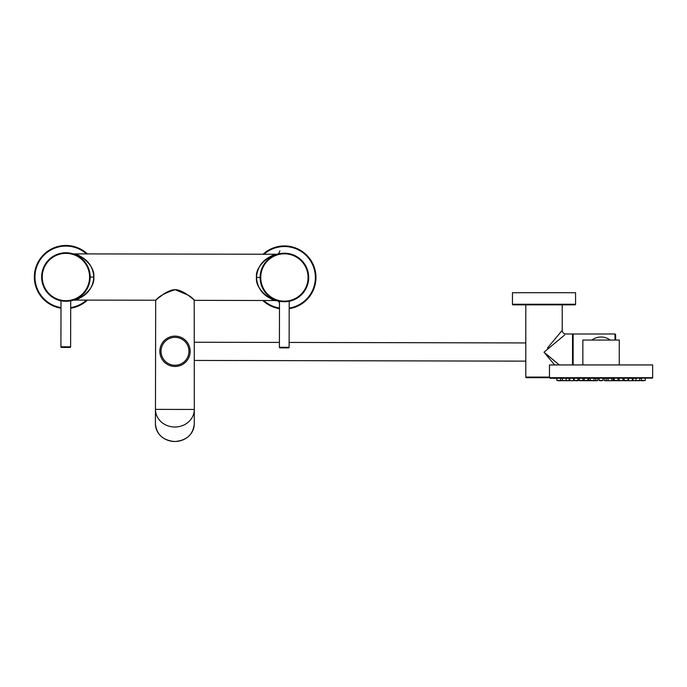 <?xml version="1.0" encoding="UTF-8"?>
<svg xmlns="http://www.w3.org/2000/svg" width="687" height="687" viewBox="0 0 687 687"><rect width="100%" height="100%" fill="white"/><g stroke="black" fill="none" stroke-linecap="round" stroke-linejoin="round"><path stroke-width="1.03" d="M194.206 300.082L194.301 409.452L155.46 409.375L155.425 423.836A19.425 17.604 -179.9 0 0 174.807 441.475A19.425 17.604 -179.9 0 0 194.266 423.913C193.081 434.648 186.598 440.522 174.807 441.535C163.025 440.479 156.567 434.579 155.425 423.836M175.133 289.691C166.563 289.493 154.292 301.859 155.751 300.228C158.706 296.38 165.172 292.877 175.133 289.691C183.687 289.519 195.932 301.954 194.464 300.305C191.518 296.449 185.078 292.911 175.133 289.691L187.62 294.912M74.059 300.09L155.743 300.228M156.052 299.979L157.795 298.544M160.08 296.741L161.909 295.367M164.296 293.727L166.95 292.121M169.706 290.816L171.115 290.318M171.149 290.309L172.643 289.931M194.266 423.913L194.301 409.452A19.425 17.604 -179.9 0 1 174.841 427.013A19.425 17.604 -179.9 0 1 155.46 409.375L155.683 300.279M256.483 277.462L256.706 280.494M258.716 286.926L261.73 291.546M266.874 296.243L271.253 298.751M275.951 300.459L278.175 301.112L279.497 302.615M256.483 277.428C257.926 297.643 276.406 300.09 276.2 300.528C274.731 302.091 254.843 290.799 256.483 277.428C258.029 257.17 276.535 254.851 276.294 254.413C274.706 252.833 254.843 264.237 256.483 277.428L260.124 277.436A24.277 24.277 0 0 0 260.167 278.853L260.768 278.81A23.667 23.667 0 0 1 260.734 277.926L260.133 277.917M93.827 277.084C92.41 297.419 73.071 299.91 74.059 300.09C76.214 301.378 95.184 290.403 93.827 277.084C92.513 256.809 73.251 254.173 74.144 253.992C76.137 252.73 95.15 263.482 93.827 277.084L90.186 277.076A24.277 24.277 0 0 0 89.817 272.799L90.1 275.006M90.186 277.127L89.945 280.442M88.048 286.994L86.699 289.57M86.536 289.828L85.523 291.34M85.317 291.614L83.934 293.297M83.565 293.692L82.474 294.775M79.314 297.265L78.163 297.986A24.277 24.277 0 0 1 77.313 298.459L77.038 297.918A23.667 23.667 0 0 0 84.741 291.365L84.939 291.511A23.916 23.916 0 0 0 85.506 290.73L85.308 290.584A23.667 23.667 0 0 0 68.296 253.477L68.322 253.237A23.916 23.916 0 0 0 67.352 253.16L67.335 253.4A23.667 23.667 0 0 0 66.441 253.366L66.45 253.117A23.916 23.916 0 0 0 65.471 253.117L65.48 252.756A24.277 24.277 0 0 0 64.544 252.79L64.569 253.151A23.916 23.916 0 0 0 63.599 253.228L63.616 253.469A23.667 23.667 0 0 0 63.522 300.571A23.667 23.667 0 0 0 77.038 297.918L77.15 298.132A23.916 23.916 0 0 1 76.283 298.57L76.455 298.897A24.277 24.277 0 0 1 75.604 299.283L75.458 298.948A23.916 23.916 0 0 1 74.565 299.317L74.703 299.652A24.277 24.277 0 0 1 73.827 299.979L73.715 299.626A23.916 23.916 0 0 1 72.788 299.927L72.899 300.279A24.277 24.277 0 0 1 71.998 300.528L71.912 300.176A23.916 23.916 0 0 1 70.967 300.399L71.053 300.751A24.277 24.277 0 0 1 70.134 300.932L70.718 300.82L70.134 300.932L70.04 300.331L70.134 300.932L70.718 300.82L70.615 346.832L60.911 346.815L61.006 300.803L61.581 300.915A24.277 24.277 0 0 1 60.662 300.734L60.748 300.374A23.916 23.916 0 0 1 59.812 300.15L59.726 300.502A24.277 24.277 0 0 1 58.824 300.245L58.936 299.901A23.916 23.916 0 0 1 58.009 299.601L57.897 299.944A24.277 24.277 0 0 1 57.021 299.618L57.158 299.283A23.916 23.916 0 0 1 56.265 298.905L56.128 299.249A24.277 24.277 0 0 1 55.278 298.854L55.441 298.527A23.916 23.916 0 0 1 54.582 298.081L54.41 298.407A24.277 24.277 0 0 1 53.595 297.952L53.792 297.643A23.916 23.916 0 0 1 52.959 297.127L52.77 297.437A24.277 24.277 0 0 1 51.997 296.921L52.212 296.621A23.916 23.916 0 0 1 51.422 296.054L51.207 296.346A24.277 24.277 0 0 1 50.477 295.762L50.709 295.487A23.916 23.916 0 0 1 49.979 294.86L49.739 295.135A24.277 24.277 0 0 1 49.052 294.5L49.309 294.242A23.916 23.916 0 0 1 48.622 293.555L48.365 293.813A24.277 24.277 0 0 1 47.738 293.117L48.013 292.885A23.916 23.916 0 0 1 47.386 292.147L47.102 292.379A24.277 24.277 0 0 1 46.527 291.649L46.819 291.434A23.916 23.916 0 0 1 46.252 290.644L45.96 290.859A24.277 24.277 0 0 1 45.445 290.077L45.754 289.888A23.916 23.916 0 0 1 45.248 289.064L44.938 289.253A24.277 24.277 0 0 1 44.483 288.437L44.801 288.265A23.916 23.916 0 0 1 44.363 287.406L44.037 287.57A24.277 24.277 0 0 1 43.65 286.719L43.985 286.582A23.916 23.916 0 0 1 43.616 285.68L43.281 285.818A24.277 24.277 0 0 1 42.963 284.942L43.307 284.83A23.916 23.916 0 0 1 43.006 283.903L42.663 284.014A24.277 24.277 0 0 1 42.405 283.113L42.766 283.027A23.916 23.916 0 0 1 42.542 282.082L42.182 282.168A24.277 24.277 0 0 1 42.001 281.249L42.362 281.198A23.916 23.916 0 0 1 42.216 280.236L41.855 280.296A24.277 24.277 0 0 1 41.744 279.36L42.113 279.334A23.916 23.916 0 0 1 42.036 278.364L41.675 278.398A24.277 24.277 0 0 1 41.641 277.462L42.001 277.462A23.916 23.916 0 0 1 42.001 276.973A23.916 23.916 0 0 1 42.001 276.492L41.641 276.492A24.277 24.277 0 0 1 64.544 252.79M77.786 298.201L76.369 298.931M75.106 299.498L74.402 299.772M74.076 299.884L73.097 300.219M73.707 300.013L74.187 299.85M75.312 299.412L76.643 298.802M260.124 277.393L260.364 274.07M261.103 270.652L261.189 270.369A24.277 24.277 0 0 0 260.931 271.296L261.515 271.442A23.667 23.667 0 0 1 261.764 270.584L261.18 270.395A24.277 24.277 0 0 1 261.807 268.6L262.374 268.832A23.667 23.667 0 0 0 262.065 269.665L261.489 269.476M262.254 267.544L263.585 265.002M264.048 264.255L264.495 263.585M264.933 262.984L266.29 261.326A24.277 24.277 0 0 1 266.934 260.631L267.363 261.06A23.667 23.667 0 0 0 266.754 261.713L266.298 261.318A24.277 24.277 0 0 0 265.079 262.786L265.577 263.147A23.667 23.667 0 0 1 266.127 262.451L265.663 262.056M265.955 261.704L267.707 259.866M269.227 258.535L269.682 258.183M270.781 257.393L271.331 257.024M272.284 256.449L273.692 255.701M276.045 254.697L277.265 254.284M73.226 253.881L277.35 254.259M276.93 254.388L276.32 254.594M269.192 258.57L268.222 259.385M267.69 259.884L266.29 261.318M275.934 300.236L277.162 300.657M276.913 300.58L276.26 300.356M275.178 299.944L274.585 299.687M273.855 299.352L272.361 298.562M269.167 296.389L268.145 295.513M267.672 295.075L266.358 293.727M265.594 292.842L266.058 292.447A23.667 23.667 0 0 1 264.452 290.223L263.937 290.541A24.277 24.277 0 0 0 264.452 291.314L264.744 291.108A23.916 23.916 0 0 0 265.319 291.889L265.019 292.104A24.277 24.277 0 0 0 266.23 293.581L266.693 293.186A23.667 23.667 0 0 0 267.295 293.838L266.865 294.268A24.277 24.277 0 0 1 266.23 293.581L264.693 291.666M261.919 286.642L261.043 284.1M260.347 280.751L260.948 280.657A23.667 23.667 0 0 1 260.845 279.781L260.236 279.824A24.277 24.277 0 0 0 260.493 281.713L261.094 281.618A23.667 23.667 0 0 0 261.266 282.486L260.674 282.632A24.277 24.277 0 0 1 260.493 281.713L260.21 279.506M79.426 256.861L78.206 256.096M77.897 255.916L76.489 255.178M75.227 254.611L74.574 254.345M74.205 254.207L73.492 253.967M73.681 254.027L74.23 254.216M75.338 254.654L76.661 255.255M76.953 255.409L78.129 256.045M81.238 258.2L82.388 259.197M82.698 259.488L83.943 260.768M84.14 261L85.592 262.82M88.357 267.784L89.25 270.352M87.498 254.01A31.559 31.559 0 0 0 34.35 276.955A31.559 31.559 0 0 0 60.988 308.197M70.701 308.223A31.559 31.559 0 0 0 87.404 300.133M262.812 300.502A31.559 31.559 0 0 0 279.48 308.661A31.559 31.559 0 0 1 262.812 300.502M315.96 277.548A31.559 31.559 0 0 1 289.193 308.678A31.559 31.559 0 0 0 297.033 248.565A31.559 31.559 0 0 0 262.906 254.379M175.03 336.123A15.174 15.174 0 0 0 159.831 351.272A15.174 15.174 0 0 0 174.97 366.472A15.174 15.174 0 0 0 190.17 351.332A15.174 15.174 0 0 0 175.03 336.123A15.174 15.174 0 0 0 159.831 351.272A15.174 15.174 0 0 0 174.97 366.472M78.962 297.497A24.277 24.277 0 0 1 78.138 298.003L77.949 297.694A23.916 23.916 0 0 0 78.773 297.188L78.962 297.497A24.277 24.277 0 0 0 79.744 296.982L79.529 296.681A23.916 23.916 0 0 0 80.319 296.114L80.525 296.406A24.277 24.277 0 0 0 81.264 295.831L81.032 295.556A23.916 23.916 0 0 0 81.77 294.921L82.002 295.204A24.277 24.277 0 0 0 82.689 294.568L82.44 294.311A23.916 23.916 0 0 0 83.127 293.624L83.385 293.881A24.277 24.277 0 0 0 84.02 293.194L83.737 292.963A23.916 23.916 0 0 0 84.372 292.224L84.647 292.456A24.277 24.277 0 0 0 85.231 291.726L84.741 291.365A23.667 23.667 0 0 0 85.308 290.584L85.806 290.945A24.277 24.277 0 0 0 86.322 290.163L86.012 289.974A23.916 23.916 0 0 0 86.519 289.15L86.837 289.339A24.277 24.277 0 0 0 87.292 288.523L86.966 288.36A23.916 23.916 0 0 0 87.412 287.492L87.738 287.655A24.277 24.277 0 0 0 88.125 286.814L87.79 286.668A23.916 23.916 0 0 0 88.168 285.775L88.503 285.912A24.277 24.277 0 0 0 88.829 285.036L88.477 284.925A23.916 23.916 0 0 0 88.786 283.997L89.13 284.117A24.277 24.277 0 0 0 89.387 283.216L89.035 283.13A23.916 23.916 0 0 0 89.258 282.185L89.611 282.271A24.277 24.277 0 0 0 89.799 281.352L89.439 281.292A23.916 23.916 0 0 0 89.593 280.339L89.954 280.39A24.277 24.277 0 0 0 90.066 279.463L89.705 279.437A23.916 23.916 0 0 0 89.782 278.467L90.143 278.501A24.277 24.277 0 0 0 90.177 277.565L89.817 277.565A23.916 23.916 0 0 0 89.817 276.595L90.186 276.595M65.48 252.756A24.277 24.277 0 0 1 89.817 272.799L89.834 272.902M68.245 301.189L68.202 300.588L68.245 301.189L69.181 301.086L69.086 300.485L69.181 301.086A24.277 24.277 0 0 1 68.245 301.189L69.129 301.086M68.099 300.597L67.232 300.657L67.283 301.267A24.277 24.277 0 0 1 66.347 301.301L67.283 301.267L66.347 301.301L66.347 300.691L66.347 301.301M65.377 301.301L65.377 300.691L65.377 301.301A24.277 24.277 0 0 1 64.441 301.258L64.484 300.657L64.441 301.258L65.377 301.301L63.522 300.571L63.47 301.181A24.277 24.277 0 0 1 62.543 301.069L63.47 301.181L62.543 301.069L62.637 300.468L62.543 301.069L63.47 301.181L63.616 300.588M61.006 300.803L61.581 300.915L61.006 300.803M41.641 276.492A24.277 24.277 0 0 0 41.641 277.462M68.348 252.876L68.296 253.477A23.667 23.667 0 0 0 67.335 253.4L67.378 252.79M66.45 252.756L66.441 253.366A23.667 23.667 0 0 0 63.616 253.469L63.573 252.859M62.646 252.971L62.697 253.331A23.916 23.916 0 0 0 61.744 253.477L61.684 253.117M60.765 253.297L60.851 253.658A23.916 23.916 0 0 0 59.906 253.881L59.821 253.529M58.919 253.778L59.03 254.121A23.916 23.916 0 0 0 58.112 254.422L58 254.078M57.115 254.396L57.253 254.731A23.916 23.916 0 0 0 56.36 255.1L56.222 254.765M55.372 255.16L55.535 255.478A23.916 23.916 0 0 0 54.668 255.925L54.505 255.598M53.689 256.053L53.878 256.363A23.916 23.916 0 0 0 53.045 256.869L52.856 256.56M52.075 257.075L52.289 257.367A23.916 23.916 0 0 0 51.508 257.943L51.293 257.642M50.555 258.218L50.795 258.501A23.916 23.916 0 0 0 50.048 259.128L49.816 258.853M49.129 259.488L49.387 259.746A23.916 23.916 0 0 0 48.7 260.425L48.442 260.167M47.807 260.854L48.081 261.094A23.916 23.916 0 0 0 47.446 261.833L47.171 261.592M46.587 262.322L46.888 262.537A23.916 23.916 0 0 0 46.312 263.327L46.02 263.112M45.497 263.885L45.806 264.074A23.916 23.916 0 0 0 45.299 264.907L44.99 264.71M44.526 265.526L44.853 265.697A23.916 23.916 0 0 0 44.406 266.556L44.088 266.393M43.693 267.243L44.028 267.38A23.916 23.916 0 0 0 43.65 268.282L43.315 268.136M42.989 269.012L43.341 269.132A23.916 23.916 0 0 0 43.041 270.051L42.688 269.939M42.431 270.841L42.792 270.927A23.916 23.916 0 0 0 42.56 271.872L42.208 271.786M42.019 272.696L42.379 272.756A23.916 23.916 0 0 0 42.225 273.718L41.864 273.658M41.752 274.585L42.122 274.62A23.916 23.916 0 0 0 42.044 275.581L41.675 275.556M61.581 300.915L61.675 300.313L61.581 300.915M90.152 275.659L89.782 275.685A23.916 23.916 0 0 0 89.714 274.714L90.074 274.688M89.963 273.761L89.611 273.812A23.916 23.916 0 0 0 89.456 272.859L89.817 272.799M89.636 271.88L89.284 271.966A23.916 23.916 0 0 0 89.061 271.022L89.413 270.936M89.155 270.034L88.812 270.146A23.916 23.916 0 0 0 88.511 269.227L88.863 269.115M88.537 268.231L88.202 268.377A23.916 23.916 0 0 0 87.833 267.475L88.168 267.337M87.781 266.487L87.455 266.65A23.916 23.916 0 0 0 87.017 265.783L87.343 265.62M86.888 264.804L86.571 264.993A23.916 23.916 0 0 0 86.073 264.16L86.382 263.971M85.858 263.198L85.566 263.404A23.916 23.916 0 0 0 84.999 262.623L85.291 262.408M84.716 261.67L84.441 261.91A23.916 23.916 0 0 0 83.805 261.172L84.089 260.931M83.453 260.244L83.196 260.502A23.916 23.916 0 0 0 82.509 259.815L83.917 260.751M82.079 258.922L81.847 259.197A23.916 23.916 0 0 0 81.109 258.561L81.341 258.286M80.611 257.702L80.396 258.003A23.916 23.916 0 0 0 79.615 257.427L79.829 257.136M79.048 256.612L78.859 256.921A23.916 23.916 0 0 0 78.035 256.414L78.224 256.105M77.408 255.641L77.245 255.968A23.916 23.916 0 0 0 76.377 255.53L76.54 255.203M75.69 254.808L75.553 255.143A23.916 23.916 0 0 0 74.66 254.774L74.797 254.43M73.921 254.113L73.81 254.456A23.916 23.916 0 0 0 72.882 254.156L72.994 253.804M72.101 253.555L72.015 253.907A23.916 23.916 0 0 0 71.07 253.675L71.156 253.323M70.237 253.134L70.177 253.494A23.916 23.916 0 0 0 69.224 253.34L69.275 252.988M41.675 278.398A24.277 24.277 0 0 0 41.744 279.36M41.855 280.296A24.277 24.277 0 0 0 42.001 281.249M42.182 282.168A24.277 24.277 0 0 0 42.405 283.113M42.663 284.014A24.277 24.277 0 0 0 42.963 284.942M43.281 285.818A24.277 24.277 0 0 0 43.65 286.719M44.037 287.57A24.277 24.277 0 0 0 44.483 288.437M44.938 289.253A24.277 24.277 0 0 0 45.445 290.077M45.96 290.859A24.277 24.277 0 0 0 46.527 291.649M47.102 292.379A24.277 24.277 0 0 0 47.738 293.117M48.365 293.813A24.277 24.277 0 0 0 49.052 294.5M49.739 295.135A24.277 24.277 0 0 0 50.477 295.762M51.207 296.346A24.277 24.277 0 0 0 51.997 296.921M52.77 297.437A24.277 24.277 0 0 0 53.595 297.952M54.41 298.407A24.277 24.277 0 0 0 55.278 298.854M56.128 299.249A24.277 24.277 0 0 0 57.021 299.618M57.897 299.944A24.277 24.277 0 0 0 58.824 300.245M59.726 300.502A24.277 24.277 0 0 0 60.662 300.734M71.053 300.751A24.277 24.277 0 0 0 71.998 300.528M72.899 300.279A24.277 24.277 0 0 0 73.827 299.979M74.703 299.652A24.277 24.277 0 0 0 75.604 299.283M76.455 298.897A24.277 24.277 0 0 0 77.313 298.459M79.744 296.982A24.277 24.277 0 0 0 80.525 296.406M81.264 295.831A24.277 24.277 0 0 0 82.002 295.204M82.689 294.568A24.277 24.277 0 0 0 83.385 293.881M84.02 293.194A24.277 24.277 0 0 0 84.647 292.456M85.231 291.726A24.277 24.277 0 0 0 85.806 290.945M86.322 290.163A24.277 24.277 0 0 0 86.837 289.339M87.292 288.523A24.277 24.277 0 0 0 87.738 287.655M88.125 286.814A24.277 24.277 0 0 0 88.503 285.912M88.829 285.036A24.277 24.277 0 0 0 89.13 284.117M89.387 283.216A24.277 24.277 0 0 0 89.611 282.271M89.799 281.352A24.277 24.277 0 0 0 89.954 280.39M90.066 279.463A24.277 24.277 0 0 0 90.143 278.501M90.177 277.565A24.277 24.277 0 0 0 90.186 277.076M70.04 300.331L69.086 300.485L70.04 300.331M66.347 300.691L65.377 300.691L66.347 300.691M62.637 300.468L61.675 300.313L62.637 300.468M60.911 346.815A0.61 0.61 -89.9 0 0 61.512 347.424L70.014 347.442A0.61 0.61 90.1 0 0 70.615 346.832M285.826 253.855L285.844 253.615A23.916 23.916 0 0 1 286.814 253.692L286.84 253.331A24.277 24.277 0 0 1 287.767 253.443L287.673 254.044A23.667 23.667 0 0 0 285.826 253.855L285.878 253.254A24.277 24.277 0 0 0 284.942 253.211L284.942 253.821A23.667 23.667 0 0 1 285.826 253.855M288.729 253.597A24.277 24.277 0 0 1 289.648 253.778L289.502 254.37A23.667 23.667 0 0 0 288.634 254.199L288.729 253.597A24.277 24.277 0 0 0 287.767 253.443M290.592 254.01A24.277 24.277 0 0 1 291.494 254.267L291.305 254.843A23.667 23.667 0 0 0 290.446 254.602L290.592 254.01A24.277 24.277 0 0 0 289.648 253.778M292.413 254.568A24.277 24.277 0 0 1 293.289 254.894L293.057 255.452A23.667 23.667 0 0 0 292.224 255.143L292.413 254.568A24.277 24.277 0 0 0 291.494 254.267M294.191 255.263A24.277 24.277 0 0 1 295.032 255.658L294.757 256.199A23.667 23.667 0 0 0 293.95 255.83L294.191 255.263A24.277 24.277 0 0 0 293.289 254.894M295.899 256.105A24.277 24.277 0 0 1 296.715 256.56L296.398 257.075A23.667 23.667 0 0 0 295.625 256.646L295.899 256.105A24.277 24.277 0 0 0 295.032 255.658M297.54 257.075A24.277 24.277 0 0 1 298.321 257.591L297.96 258.08A23.667 23.667 0 0 0 297.222 257.591L297.54 257.075A24.277 24.277 0 0 0 296.715 256.56M299.103 258.166A24.277 24.277 0 0 1 299.833 258.75L299.438 259.205A23.667 23.667 0 0 0 298.742 258.656L299.103 258.166A24.277 24.277 0 0 0 298.321 257.591M300.571 259.377A24.277 24.277 0 0 1 301.258 260.012L300.829 260.442A23.667 23.667 0 0 0 300.176 259.841L300.571 259.377A24.277 24.277 0 0 0 299.833 258.75M301.945 260.699A24.277 24.277 0 0 1 302.581 261.395L302.117 261.781A23.667 23.667 0 0 0 301.516 261.129L301.945 260.699A24.277 24.277 0 0 0 301.258 260.012M303.207 262.133A24.277 24.277 0 0 1 303.783 262.863L303.293 263.224A23.667 23.667 0 0 0 302.744 262.528L303.207 262.133A24.277 24.277 0 0 0 302.581 261.395M304.35 263.653A24.277 24.277 0 0 1 304.873 264.435L304.35 264.753A23.667 23.667 0 0 0 303.86 264.006L304.35 263.653A24.277 24.277 0 0 0 303.783 262.863M305.38 265.259A24.277 24.277 0 0 1 305.835 266.075L305.294 266.35A23.667 23.667 0 0 0 304.856 265.577L305.38 265.259A24.277 24.277 0 0 0 304.873 264.435M306.273 266.942A24.277 24.277 0 0 1 306.66 267.793L306.101 268.024A23.667 23.667 0 0 0 305.732 267.217L306.273 266.942A24.277 24.277 0 0 0 305.835 266.075M307.029 268.694A24.277 24.277 0 0 1 307.355 269.57L306.78 269.759A23.667 23.667 0 0 0 306.471 268.926L307.029 268.694A24.277 24.277 0 0 0 306.66 267.793M307.656 270.498A24.277 24.277 0 0 1 307.905 271.399L307.312 271.537A23.667 23.667 0 0 0 307.072 270.687L307.656 270.498A24.277 24.277 0 0 0 307.355 269.57M308.128 272.344A24.277 24.277 0 0 1 308.308 273.263L307.707 273.357A23.667 23.667 0 0 0 307.536 272.481L308.128 272.344A24.277 24.277 0 0 0 307.905 271.399M308.463 274.216A24.277 24.277 0 0 1 308.566 275.152L307.965 275.195A23.667 23.667 0 0 0 307.862 274.311L308.463 274.216A24.277 24.277 0 0 0 308.308 273.263M308.643 276.114A24.277 24.277 0 0 1 308.678 277.05L308.068 277.05A23.667 23.667 0 0 0 308.034 276.165L308.643 276.114A24.277 24.277 0 0 0 308.566 275.152M308.678 278.02A24.277 24.277 0 0 1 308.635 278.956L308.034 278.905A23.667 23.667 0 0 0 308.068 278.02L308.678 278.02A24.277 24.277 0 0 0 308.678 277.539A24.277 24.277 0 0 0 308.678 277.05M308.557 279.927A24.277 24.277 0 0 1 308.446 280.854L307.845 280.76A23.667 23.667 0 0 0 307.948 279.875L308.557 279.927A24.277 24.277 0 0 0 308.635 278.956M308.291 281.816A24.277 24.277 0 0 1 308.111 282.726L307.518 282.589A23.667 23.667 0 0 0 307.69 281.713L308.291 281.816A24.277 24.277 0 0 0 308.446 280.854M307.879 283.671A24.277 24.277 0 0 1 307.621 284.573L307.046 284.384A23.667 23.667 0 0 0 307.287 283.533L307.879 283.671A24.277 24.277 0 0 0 308.111 282.726M307.321 285.5A24.277 24.277 0 0 1 306.995 286.376L306.436 286.144A23.667 23.667 0 0 0 306.745 285.311L307.321 285.5A24.277 24.277 0 0 0 307.621 284.573M306.617 287.269A24.277 24.277 0 0 1 306.23 288.119L305.689 287.844A23.667 23.667 0 0 0 306.058 287.037L306.617 287.269A24.277 24.277 0 0 0 306.995 286.376M305.784 288.987A24.277 24.277 0 0 1 305.329 289.794L304.813 289.476A23.667 23.667 0 0 0 305.243 288.703L305.784 288.987A24.277 24.277 0 0 0 306.23 288.119M304.813 290.627A24.277 24.277 0 0 1 304.298 291.4L303.809 291.048A23.667 23.667 0 0 0 304.298 290.309L304.813 290.627A24.277 24.277 0 0 0 305.329 289.794M303.723 292.19A24.277 24.277 0 0 1 303.139 292.92L302.684 292.525A23.667 23.667 0 0 0 303.233 291.829L303.723 292.19A24.277 24.277 0 0 0 304.298 291.4M302.512 293.658A24.277 24.277 0 0 1 301.876 294.345L301.447 293.916A23.667 23.667 0 0 0 302.048 293.263L302.512 293.658A24.277 24.277 0 0 0 303.139 292.92M301.189 295.024A24.277 24.277 0 0 1 300.494 295.659L300.107 295.195A23.667 23.667 0 0 0 300.76 294.594L301.189 295.024A24.277 24.277 0 0 0 301.876 294.345M299.755 296.286A24.277 24.277 0 0 1 299.025 296.87L298.665 296.372A23.667 23.667 0 0 0 299.36 295.831L299.755 296.286A24.277 24.277 0 0 0 300.494 295.659M298.235 297.437A24.277 24.277 0 0 1 297.454 297.952L297.136 297.437A23.667 23.667 0 0 0 297.883 296.947L298.235 297.437A24.277 24.277 0 0 0 299.025 296.87M296.629 298.459A24.277 24.277 0 0 1 295.814 298.914L295.539 298.373A23.667 23.667 0 0 0 296.312 297.943L296.629 298.459A24.277 24.277 0 0 0 297.454 297.952M294.946 299.352A24.277 24.277 0 0 1 294.096 299.747L293.864 299.18A23.667 23.667 0 0 0 294.671 298.811L294.946 299.352A24.277 24.277 0 0 0 295.814 298.914M293.194 300.116A24.277 24.277 0 0 1 292.318 300.434L292.13 299.858A23.667 23.667 0 0 0 292.963 299.549L293.194 300.116A24.277 24.277 0 0 0 294.096 299.747M291.391 300.734A24.277 24.277 0 0 1 290.489 300.983L290.352 300.399A23.667 23.667 0 0 0 291.202 300.159L291.391 300.734A24.277 24.277 0 0 0 292.318 300.434M278.218 300.958A24.277 24.277 0 0 1 277.316 300.708L277.505 300.125A23.667 23.667 0 0 0 278.355 300.374L278.218 300.958A24.277 24.277 0 0 0 280.073 301.378L279.497 301.258L280.073 301.378L280.176 300.777A23.667 23.667 0 0 0 282.013 301.035L282.984 301.112A23.667 23.667 0 0 0 283.868 301.146L283.868 301.756A24.277 24.277 0 0 1 282.932 301.722L282.984 301.112L282.932 301.722L283.868 301.756L282.932 301.722L282.984 301.112A23.667 23.667 0 0 1 282.013 301.035L281.962 301.636A24.277 24.277 0 0 1 281.035 301.524L281.129 300.932L281.035 301.524L282.958 301.353M276.389 300.399A24.277 24.277 0 0 1 275.513 300.082L275.745 299.515A23.667 23.667 0 0 0 276.578 299.824L276.389 300.399A24.277 24.277 0 0 0 277.316 300.708M274.62 299.704A24.277 24.277 0 0 1 273.769 299.309L274.044 298.768A23.667 23.667 0 0 0 274.852 299.146L274.62 299.704A24.277 24.277 0 0 0 275.513 300.082M272.902 298.871A24.277 24.277 0 0 1 272.086 298.407L272.413 297.892A23.667 23.667 0 0 0 273.186 298.33L272.902 298.871A24.277 24.277 0 0 0 273.769 299.309M271.262 297.9A24.277 24.277 0 0 1 270.489 297.377L270.841 296.887A23.667 23.667 0 0 0 271.58 297.385L271.262 297.9A24.277 24.277 0 0 0 272.086 298.407M269.699 296.81A24.277 24.277 0 0 1 268.969 296.226L269.364 295.762A23.667 23.667 0 0 0 270.06 296.312L269.699 296.81A24.277 24.277 0 0 0 270.489 297.377M268.231 295.59A24.277 24.277 0 0 1 267.544 294.955L267.973 294.525A23.667 23.667 0 0 0 268.626 295.135L268.231 295.59A24.277 24.277 0 0 0 268.969 296.226M263.43 289.708A24.277 24.277 0 0 1 262.975 288.892L263.516 288.617A23.667 23.667 0 0 0 263.945 289.39L263.43 289.708A24.277 24.277 0 0 0 263.937 290.541M262.537 288.025A24.277 24.277 0 0 1 262.142 287.175L262.709 286.943A23.667 23.667 0 0 0 263.078 287.75L262.537 288.025A24.277 24.277 0 0 0 262.975 288.892M261.773 286.281A24.277 24.277 0 0 1 261.455 285.397L262.03 285.217A23.667 23.667 0 0 0 262.331 286.05L261.773 286.281A24.277 24.277 0 0 0 262.142 287.175M261.154 284.478A24.277 24.277 0 0 1 260.905 283.576L261.489 283.43A23.667 23.667 0 0 0 261.73 284.289L261.154 284.478A24.277 24.277 0 0 0 261.455 285.397M260.133 276.947A24.277 24.277 0 0 1 260.167 276.011L260.777 276.062A23.667 23.667 0 0 0 260.742 276.947L260.133 276.947A24.277 24.277 0 0 0 260.124 277.436M260.253 275.049A24.277 24.277 0 0 1 260.364 274.122L260.957 274.216A23.667 23.667 0 0 0 260.854 275.092L260.253 275.049A24.277 24.277 0 0 0 260.167 276.011M260.51 273.16A24.277 24.277 0 0 1 260.699 272.241L261.292 272.387A23.667 23.667 0 0 0 261.112 273.254L260.51 273.16A24.277 24.277 0 0 0 260.364 274.122M262.185 267.698A24.277 24.277 0 0 1 262.58 266.857L263.121 267.131A23.667 23.667 0 0 0 262.743 267.939L262.185 267.698A24.277 24.277 0 0 0 261.807 268.6M263.018 265.989A24.277 24.277 0 0 1 263.482 265.173L263.997 265.491A23.667 23.667 0 0 0 263.559 266.264L263.018 265.989A24.277 24.277 0 0 0 262.58 266.857M263.988 264.349A24.277 24.277 0 0 1 264.512 263.568L265.002 263.928A23.667 23.667 0 0 0 264.504 264.667L263.988 264.349A24.277 24.277 0 0 0 263.482 265.173M267.621 259.944A24.277 24.277 0 0 1 268.308 259.308L268.703 259.772A23.667 23.667 0 0 0 268.05 260.373L267.621 259.944A24.277 24.277 0 0 0 266.934 260.631M269.046 258.681A24.277 24.277 0 0 1 269.785 258.106L270.137 258.595A23.667 23.667 0 0 0 269.441 259.145L269.046 258.681A24.277 24.277 0 0 0 268.308 259.308M270.575 257.531A24.277 24.277 0 0 1 271.348 257.015L271.666 257.539A23.667 23.667 0 0 0 270.927 258.029L270.575 257.531A24.277 24.277 0 0 0 269.785 258.106M272.181 256.509A24.277 24.277 0 0 1 272.997 256.053L273.271 256.595A23.667 23.667 0 0 0 272.499 257.032L272.181 256.509A24.277 24.277 0 0 0 271.348 257.015M273.864 255.616A24.277 24.277 0 0 1 274.714 255.229L274.946 255.787A23.667 23.667 0 0 0 274.139 256.157L273.864 255.616A24.277 24.277 0 0 0 272.997 256.053M275.607 254.86A24.277 24.277 0 0 1 276.492 254.533L276.672 255.109A23.667 23.667 0 0 0 275.839 255.418L275.607 254.86A24.277 24.277 0 0 0 274.714 255.229M277.411 254.233A24.277 24.277 0 0 1 278.312 253.984L278.458 254.576A23.667 23.667 0 0 0 277.6 254.817L277.411 254.233A24.277 24.277 0 0 0 276.492 254.533M279.257 253.761A24.277 24.277 0 0 1 280.176 253.58L280.27 254.181A23.667 23.667 0 0 0 279.403 254.353L279.257 253.761A24.277 24.277 0 0 0 278.312 253.984M283.035 253.245A24.277 24.277 0 0 1 283.971 253.211L283.963 253.821A23.667 23.667 0 0 0 283.078 253.855L283.035 253.245A24.277 24.277 0 0 0 281.138 253.426L281.232 254.027A23.667 23.667 0 0 1 282.108 253.924L282.065 253.323M288.626 301.395L289.21 301.284L288.626 301.395A24.277 24.277 0 0 0 289.545 301.215L289.407 300.623A23.667 23.667 0 0 1 288.531 300.794L288.626 301.395L288.531 300.794A23.667 23.667 0 0 1 287.578 300.94L287.673 301.541A24.277 24.277 0 0 1 286.737 301.653L287.673 301.541L286.737 301.653L286.694 301.043A23.667 23.667 0 0 0 287.578 300.94L288.531 300.794L287.613 301.181M286.737 301.653L286.694 301.043L285.723 301.121L285.775 301.722A24.277 24.277 0 0 1 284.839 301.756L285.775 301.722L284.839 301.756L285.775 301.722L284.839 301.756L284.839 301.155A23.667 23.667 0 0 0 285.723 301.121L285.775 301.722L285.723 301.121L286.694 301.043A23.667 23.667 0 0 1 285.723 301.121A23.667 23.667 0 0 0 286.221 301.086M281.086 301.533L281.129 300.932A23.667 23.667 0 0 1 280.176 300.777L281.095 301.172M283.808 301.756L283.868 301.146A23.667 23.667 0 0 0 284.839 301.155L284.839 301.756M279.162 301.189L279.3 300.597A23.667 23.667 0 0 0 280.176 300.777L280.073 301.378M282.108 253.924A23.667 23.667 0 0 1 283.078 253.855L283.061 253.615A23.916 23.916 0 0 0 282.091 253.683L282.108 253.924M283.963 253.821A23.667 23.667 0 0 1 284.942 253.821L284.942 253.58A23.916 23.916 0 0 0 283.971 253.58L283.963 253.821M287.673 254.044A23.667 23.667 0 0 1 288.634 254.199L288.669 253.958A23.916 23.916 0 0 0 287.716 253.804L287.673 254.044M289.502 254.37A23.667 23.667 0 0 1 290.446 254.602L290.507 254.362A23.916 23.916 0 0 0 289.562 254.138L289.502 254.37M291.305 254.843A23.667 23.667 0 0 1 292.224 255.143L292.301 254.911A23.916 23.916 0 0 0 291.374 254.611L291.305 254.843M293.057 255.452A23.667 23.667 0 0 1 293.95 255.83L294.045 255.607A23.916 23.916 0 0 0 293.151 255.229L293.057 255.452M294.757 256.199A23.667 23.667 0 0 1 295.625 256.646L295.736 256.431A23.916 23.916 0 0 0 294.869 255.985L294.757 256.199M296.398 257.075A23.667 23.667 0 0 1 297.222 257.591L297.351 257.385A23.916 23.916 0 0 0 296.526 256.869L296.398 257.075M297.96 258.08A23.667 23.667 0 0 1 298.742 258.656L298.888 258.458A23.916 23.916 0 0 0 298.106 257.891L297.96 258.08M299.438 259.205A23.667 23.667 0 0 1 300.176 259.841L300.339 259.652A23.916 23.916 0 0 0 299.601 259.025L299.438 259.205M300.829 260.442A23.667 23.667 0 0 1 301.516 261.129L301.687 260.957A23.916 23.916 0 0 0 301 260.27L300.829 260.442M302.117 261.781A23.667 23.667 0 0 1 302.744 262.528L302.933 262.365A23.916 23.916 0 0 0 302.297 261.627L302.117 261.781M303.293 263.224A23.667 23.667 0 0 1 303.86 264.006L304.058 263.868A23.916 23.916 0 0 0 303.491 263.078L303.293 263.224M304.35 264.753A23.667 23.667 0 0 1 304.856 265.577L305.071 265.448A23.916 23.916 0 0 0 304.564 264.624L304.35 264.753M305.294 266.35A23.667 23.667 0 0 1 305.732 267.217L305.947 267.106A23.916 23.916 0 0 0 305.509 266.247L305.294 266.35M306.101 268.024A23.667 23.667 0 0 1 306.471 268.926L306.694 268.832A23.916 23.916 0 0 0 306.325 267.93L306.101 268.024M306.78 269.759A23.667 23.667 0 0 1 307.072 270.687L307.304 270.609A23.916 23.916 0 0 0 307.003 269.682L306.78 269.759M307.312 271.537A23.667 23.667 0 0 1 307.536 272.481L307.776 272.43A23.916 23.916 0 0 0 307.553 271.485L307.312 271.537M307.707 273.357A23.667 23.667 0 0 1 307.862 274.311L308.102 274.276A23.916 23.916 0 0 0 307.948 273.314L307.707 273.357M307.965 275.195A23.667 23.667 0 0 1 308.034 276.165L308.274 276.148A23.916 23.916 0 0 0 308.205 275.178L307.965 275.195M308.068 277.05A23.667 23.667 0 0 1 308.068 278.02L308.308 278.02A23.916 23.916 0 0 0 308.308 277.05L308.068 277.05M308.034 278.905A23.667 23.667 0 0 1 307.948 279.875L308.197 279.892A23.916 23.916 0 0 0 308.274 278.931L308.034 278.905M307.845 280.76A23.667 23.667 0 0 1 307.69 281.713L307.931 281.756A23.916 23.916 0 0 0 308.085 280.794L307.845 280.76M307.518 282.589A23.667 23.667 0 0 1 307.287 283.533L307.527 283.585A23.916 23.916 0 0 0 307.75 282.64L307.518 282.589M307.046 284.384A23.667 23.667 0 0 1 306.745 285.311L306.977 285.38A23.916 23.916 0 0 0 307.278 284.461L307.046 284.384M306.436 286.144A23.667 23.667 0 0 1 306.058 287.037L306.282 287.132A23.916 23.916 0 0 0 306.66 286.23L306.436 286.144M305.689 287.844A23.667 23.667 0 0 1 305.243 288.703L305.457 288.815A23.916 23.916 0 0 0 305.904 287.956L305.689 287.844M304.813 289.476A23.667 23.667 0 0 1 304.298 290.309L304.504 290.438A23.916 23.916 0 0 0 305.019 289.605L304.813 289.476M303.809 291.048A23.667 23.667 0 0 1 303.233 291.829L303.431 291.975A23.916 23.916 0 0 0 303.998 291.185L303.809 291.048M302.684 292.525A23.667 23.667 0 0 1 302.048 293.263L302.237 293.418A23.916 23.916 0 0 0 302.864 292.679L302.684 292.525M301.447 293.916A23.667 23.667 0 0 1 300.76 294.594L300.932 294.766A23.916 23.916 0 0 0 301.619 294.088L301.447 293.916M300.107 295.195A23.667 23.667 0 0 1 299.36 295.831L299.523 296.011A23.916 23.916 0 0 0 300.262 295.384L300.107 295.195M298.665 296.372A23.667 23.667 0 0 1 297.883 296.947L298.021 297.145A23.916 23.916 0 0 0 298.811 296.569L298.665 296.372M297.136 297.437A23.667 23.667 0 0 1 296.312 297.943L296.44 298.149A23.916 23.916 0 0 0 297.265 297.643L297.136 297.437M295.539 298.373A23.667 23.667 0 0 1 294.671 298.811L294.775 299.034A23.916 23.916 0 0 0 295.642 298.587L295.539 298.373M293.864 299.18A23.667 23.667 0 0 1 292.963 299.549L293.057 299.781A23.916 23.916 0 0 0 293.95 299.412L293.864 299.18M292.13 299.858A23.667 23.667 0 0 1 291.202 300.159L291.279 300.391A23.916 23.916 0 0 0 292.207 300.09L292.13 299.858M290.352 300.399A23.667 23.667 0 0 1 289.407 300.623L289.459 300.854A23.916 23.916 0 0 0 290.403 300.631L290.352 300.399M279.3 300.597A23.667 23.667 0 0 1 278.355 300.374L278.304 300.605A23.916 23.916 0 0 0 279.248 300.837L279.3 300.597M277.505 300.125A23.667 23.667 0 0 1 276.578 299.824L276.509 300.056A23.916 23.916 0 0 0 277.428 300.356L277.505 300.125M275.745 299.515A23.667 23.667 0 0 1 274.852 299.146L274.757 299.369A23.916 23.916 0 0 0 275.659 299.738L275.745 299.515M274.044 298.768A23.667 23.667 0 0 1 273.186 298.33L273.074 298.544A23.916 23.916 0 0 0 273.933 298.982L274.044 298.768M272.413 297.892A23.667 23.667 0 0 1 271.58 297.385L271.451 297.591A23.916 23.916 0 0 0 272.284 298.098L272.413 297.892M270.841 296.887A23.667 23.667 0 0 1 270.06 296.312L269.914 296.509A23.916 23.916 0 0 0 270.704 297.085L270.841 296.887M269.364 295.762A23.667 23.667 0 0 1 268.626 295.135L268.471 295.316A23.916 23.916 0 0 0 269.21 295.951L269.364 295.762M267.973 294.525A23.667 23.667 0 0 1 267.295 293.838L267.123 294.01A23.916 23.916 0 0 0 267.801 294.697L267.973 294.525M266.693 293.186A23.667 23.667 0 0 1 266.058 292.447L265.878 292.602A23.916 23.916 0 0 0 266.504 293.34L266.693 293.186M264.452 290.223A23.667 23.667 0 0 1 263.945 289.39L263.739 289.519A23.916 23.916 0 0 0 264.246 290.352L264.452 290.223M263.516 288.617A23.667 23.667 0 0 1 263.078 287.75L262.855 287.862A23.916 23.916 0 0 0 263.301 288.729L263.516 288.617M262.709 286.943A23.667 23.667 0 0 1 262.331 286.05L262.108 286.135A23.916 23.916 0 0 0 262.477 287.037L262.709 286.943M262.03 285.217A23.667 23.667 0 0 1 261.73 284.289L261.498 284.366A23.916 23.916 0 0 0 261.799 285.285L262.03 285.217M261.489 283.43A23.667 23.667 0 0 1 261.266 282.486L261.034 282.546A23.916 23.916 0 0 0 261.258 283.491L261.489 283.43M261.094 281.618A23.667 23.667 0 0 1 260.948 280.657L260.708 280.7A23.916 23.916 0 0 0 260.854 281.653L261.094 281.618M260.845 279.781A23.667 23.667 0 0 1 260.768 278.81L260.528 278.828A23.916 23.916 0 0 0 260.605 279.798L260.845 279.781M260.734 277.926A23.667 23.667 0 0 1 260.742 276.947L260.493 276.947A23.916 23.916 0 0 0 260.493 277.436A23.916 23.916 0 0 0 260.493 277.917L260.734 277.926M260.777 276.062A23.667 23.667 0 0 1 260.854 275.092L260.613 275.075A23.916 23.916 0 0 0 260.536 276.045L260.777 276.062M260.957 274.216A23.667 23.667 0 0 1 261.112 273.254L260.871 273.22A23.916 23.916 0 0 0 260.716 274.173L260.957 274.216M261.292 272.387A23.667 23.667 0 0 1 261.515 271.442L261.283 271.382A23.916 23.916 0 0 0 261.051 272.327L261.292 272.387M261.764 270.584A23.667 23.667 0 0 1 262.065 269.665L261.833 269.587A23.916 23.916 0 0 0 261.532 270.515L261.764 270.584M262.374 268.832A23.667 23.667 0 0 1 262.743 267.939L262.52 267.844A23.916 23.916 0 0 0 262.151 268.737L262.374 268.832M263.121 267.131A23.667 23.667 0 0 1 263.559 266.264L263.344 266.152A23.916 23.916 0 0 0 262.906 267.02L263.121 267.131M263.997 265.491A23.667 23.667 0 0 1 264.504 264.667L264.297 264.538A23.916 23.916 0 0 0 263.791 265.362L263.997 265.491M265.002 263.928A23.667 23.667 0 0 1 265.577 263.147L265.38 263.001A23.916 23.916 0 0 0 264.804 263.782L265.002 263.928M266.127 262.451A23.667 23.667 0 0 1 266.754 261.713L266.573 261.549A23.916 23.916 0 0 0 265.938 262.288L266.127 262.451M267.363 261.06A23.667 23.667 0 0 1 268.05 260.373L267.878 260.201A23.916 23.916 0 0 0 267.191 260.888L267.363 261.06M268.703 259.772A23.667 23.667 0 0 1 269.441 259.145L269.287 258.956A23.916 23.916 0 0 0 268.548 259.592L268.703 259.772M270.137 258.595A23.667 23.667 0 0 1 270.927 258.029L270.781 257.831A23.916 23.916 0 0 0 270 258.398L270.137 258.595M271.666 257.539A23.667 23.667 0 0 1 272.499 257.032L272.37 256.818A23.916 23.916 0 0 0 271.537 257.324L271.666 257.539M273.271 256.595A23.667 23.667 0 0 1 274.139 256.157L274.027 255.942A23.916 23.916 0 0 0 273.16 256.38L273.271 256.595M274.946 255.787A23.667 23.667 0 0 1 275.839 255.418L275.753 255.195A23.916 23.916 0 0 0 274.852 255.564L274.946 255.787M276.672 255.109A23.667 23.667 0 0 1 277.6 254.817L277.522 254.585A23.916 23.916 0 0 0 276.603 254.886L276.672 255.109M278.458 254.576A23.667 23.667 0 0 1 279.403 254.353L279.343 254.113A23.916 23.916 0 0 0 278.398 254.336L278.458 254.576M280.27 254.181A23.667 23.667 0 0 1 281.232 254.027L281.189 253.786A23.916 23.916 0 0 0 280.236 253.941L280.27 254.181M286.84 253.331A24.277 24.277 0 0 0 285.878 253.254M284.942 253.211A24.277 24.277 0 0 0 283.971 253.211M281.138 253.426A24.277 24.277 0 0 0 280.176 253.58M265.079 262.786A24.277 24.277 0 0 0 264.512 263.568M260.931 271.296A24.277 24.277 0 0 0 260.699 272.241M260.167 278.853A24.277 24.277 0 0 0 260.236 279.824M260.674 282.632A24.277 24.277 0 0 0 260.905 283.576M264.452 291.314A24.277 24.277 0 0 0 265.019 292.104M266.865 294.268A24.277 24.277 0 0 0 267.544 294.955M289.545 301.215A24.277 24.277 0 0 0 290.489 300.983M289.21 301.284L289.115 347.296L279.403 347.27L279.497 301.258M284.839 301.155L283.868 301.146L284.839 301.155M281.129 300.932L280.176 300.777L281.129 300.932M288.506 347.897L280.004 347.88L288.506 347.897A0.61 0.61 -89.9 0 0 289.115 347.296M280.004 347.88A0.61 0.61 90.1 0 1 279.403 347.27M282.486 301.078A23.667 23.667 0 0 0 282.984 301.112M575.569 304.247L575.569 292.722L512.45 292.722L512.45 304.247A0.61 0.61 0 0 0 513.06 304.856L574.959 304.856A0.61 0.61 0 0 0 575.569 304.247L512.45 304.247M525.804 304.856L525.804 377.077A0.61 0.61 -90 0 0 526.405 377.687L549.471 377.687L550.081 378.297L652.47 378.116L652.65 377.687L549.471 377.687L549.471 364.943L652.65 364.943L652.65 377.687M562.215 304.856L562.215 330.344L547.453 348.069M549.334 345.801L556.547 337.145M564.662 334.99L544.01 352.199L554.632 364.943M559.304 364.943L544.01 352.199L548.132 348.764M557.947 340.58L559.235 339.515M550.416 357.541L549.935 357.137M562.215 330.344A3.641 3.641 -135 0 0 565.856 333.985L572.537 333.985L572.537 364.943M573.138 334.595A0.61 0.61 -0 0 0 572.537 333.985M615.02 340.056L615.02 333.985L573.138 333.985L573.138 364.943M615.629 340.056L615.629 334.595L615.629 340.056M582.851 364.943L582.851 340.056L619.27 340.056L619.27 364.943M614.882 380.727L614.281 380.727M642.07 380.727L641.469 380.727M633.388 380.727L632.804 380.727M643.917 380.727L642.706 380.727M635.466 380.727L634.256 380.727M637.33 380.727L638.463 380.727M629.97 380.727L631.104 380.727M625.677 380.727L626.638 380.727M620.679 380.727L621.649 380.727M610.503 380.727L607.523 380.727M608.734 380.727L609.292 380.727M592.1 380.727L590.528 380.727L592.1 380.727M593.869 380.727L592.228 380.727M592.838 380.727L593.388 380.727M594.598 380.727L593.997 380.727M576.694 380.727L575.732 380.727M581.691 380.727L580.481 380.727M564.877 380.727L563.658 380.727M572.237 380.727L571.017 380.727M561.262 380.727L558.205 380.727M567.866 380.727L566.655 380.727M559.416 380.727L560.051 380.727M569.343 380.727L568.733 380.727M587.84 380.727L587.239 380.727M611.181 380.727L612.04 380.727M625.307 380.727L624.835 380.727M615.689 380.727L616.651 380.727M605.754 380.727L604.663 380.727L605.754 380.727M595.638 380.727L596.368 380.727M586.681 380.727L585.47 380.727M577.286 380.727L576.814 380.727M590.691 380.727L590.09 380.727M618.661 380.727L618.051 380.727M601.666 380.727L600.455 380.727M599.116 378.297L599.193 380.65M603.006 378.297L603.006 380.478L599.116 380.478M584.07 380.727L583.461 380.727M606.054 378.297L614.324 378.297M632.624 378.297L636.789 378.297M639.975 378.297L641.186 378.297M629.429 378.297L632.332 378.297M622.285 378.297L624.311 378.297M594.349 378.297L596.076 378.297M591.79 378.297L594.307 378.297M590.15 378.297L588.75 378.297L588.75 380.478L573.765 380.478L573.765 378.297M579.837 378.297L584.139 378.297L584.379 380.727M579.381 380.727L579.141 378.297L578.214 378.297M574.392 380.727L573.963 378.297L574.839 378.297M566.389 378.297L569.368 378.297M584.826 378.297L588.75 378.297M596.118 378.297L597.836 378.297M618.171 378.297L618.918 378.297M617.613 380.478L613.834 380.478L613.654 378.297M610.168 340.056A15.174 15.174 0 0 0 591.954 340.056M86.605 254.01A30.949 30.949 0 0 0 34.96 276.964A30.949 30.949 0 0 0 60.988 307.587M70.701 307.604A30.949 30.949 0 0 0 86.502 300.133M289.193 308.068A30.949 30.949 0 0 0 297.093 249.252A30.949 30.949 0 0 0 263.808 254.379M263.714 300.502A30.949 30.949 0 0 0 279.48 308.042M175.03 337.343A13.963 13.963 0 0 0 161.041 351.272A13.963 13.963 0 0 0 174.97 365.261A13.963 13.963 0 0 0 188.959 351.332A13.963 13.963 0 0 0 175.03 337.343M549.471 377.077L525.804 377.077M613.903 380.65L604.663 380.727M645.256 378.297L645.256 380.478L628.794 380.727M627.6 380.478L617.742 380.727M597.458 380.727L590.331 380.478M573.327 380.727L556.865 380.478L556.865 378.297M628.356 378.297L628.356 380.478L627.729 380.727M590.288 378.297L590.288 380.478L588.991 380.727M194.533 300.356L276.208 300.528M74.007 300.107L72.934 300.262M77.897 298.141L79.134 297.385M81.444 295.685L84.072 293.134M86.27 290.257L88.03 287.02M89.679 281.953L89.817 281.275M260.416 281.232L260.734 282.872M264.169 290.902L266.547 293.933M269.046 296.295L270.876 297.643M272.104 256.552L270.025 257.926M267.14 260.416L264.426 263.688M262.683 266.633L262.279 267.492M260.674 272.361L260.502 273.254M260.433 273.632L260.759 271.966M264.229 263.98L265.053 262.829M270.274 257.745L270.953 257.273M277.359 254.25L278.793 253.426L279.952 250.772M81.53 258.441L82.303 259.119M525.804 342.933L289.124 342.435M279.411 342.418L194.438 342.238M194.404 360.443L525.804 361.139M615.02 333.985L615.629 334.595M641.375 378.297L641.615 380.727M632.925 378.297L633.165 380.727M635.913 378.297L636.153 380.727M639.795 378.297L639.554 380.727M632.435 378.297L632.195 380.727M628.553 378.297L628.553 380.478M624.088 378.297L624.337 380.727M627.978 378.297L627.978 380.478M619.099 378.297L619.339 380.727M622.98 378.297L622.98 380.478M607.952 378.297L608.193 380.727M611.834 378.297L611.834 380.478M606.183 378.297L606.432 380.727M594.169 378.297L593.929 380.727M595.938 378.297L595.698 380.727M578.033 378.297L577.793 380.727M583.023 378.297L582.782 380.727M562.327 378.297L562.567 380.727M566.208 378.297L565.968 380.727M569.686 378.297L569.927 380.727M573.568 378.297L573.568 380.478M560.755 378.297L560.506 380.727M569.205 378.297L568.956 380.727M613.371 378.297L613.13 380.727M614.101 378.297L614.341 380.727M617.991 378.297L617.991 380.478M604.423 378.297L604.423 380.478M597.707 378.297L597.707 380.478M588.02 378.297L587.78 380.727M588.218 380.65L588.287 378.297"/></g></svg>
